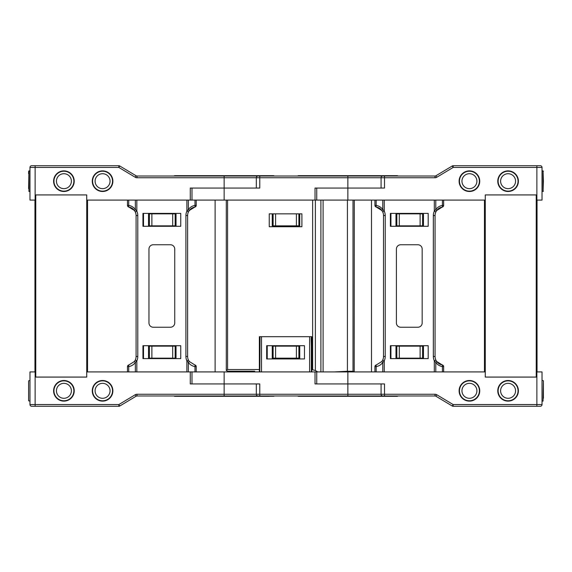 <?xml version="1.0" encoding="UTF-8"?>
<svg xmlns="http://www.w3.org/2000/svg" width="572" height="572" viewBox="0 0 572 572"><rect width="100%" height="100%" fill="white"/><g stroke="black" fill="none" stroke-linecap="round" stroke-linejoin="round"><path stroke-width="0.86" d="M399.406 395.974L258.051 395.974A1.716 1.716 0 0 1 256.327 394.251L256.327 383.941L191.992 383.941L191.992 371.914L316.738 371.914L316.738 383.941L381.081 383.941L381.081 394.251L435.013 394.251L435.013 395.974L383.076 395.974M297.283 395.974A1.716 1.716 0 0 1 298.219 396.246A0.429 0.429 0 0 0 298.448 396.317L397.268 396.317A0.429 0.429 0 0 0 397.504 396.246L298.219 396.246M398.434 395.974A1.716 1.716 0 0 0 397.504 396.246M259.767 395.974L224.138 395.974L259.767 395.974L259.767 383.941L224.138 383.941L224.138 394.251L381.081 394.251A1.716 1.716 0 0 0 382.797 395.974M315.022 371.914L315.022 383.941L347.862 383.941L347.862 395.974M327.584 395.974L323.809 395.974M275.59 358.165L273.116 358.165L273.116 346.139L275.59 346.139L275.59 358.165L298.884 358.165L298.884 346.139L296.41 346.139L296.41 358.165M275.59 346.139L296.41 346.139M299.749 345.71L299.749 358.944M272.251 345.71L272.251 358.944M267.095 358.944L267.095 345.71M362.226 396.317L364.443 396.317M92.264 390.819A10.31 10.31 0 0 1 102.574 380.509A10.31 10.31 0 0 1 112.884 390.819A10.31 10.31 0 0 1 102.574 401.122A10.31 10.31 0 0 1 92.264 390.819A10.31 10.31 0 0 0 102.574 401.122A10.31 10.31 0 0 0 112.884 390.819M95.095 390.819A7.472 7.472 0 0 0 102.574 398.291A7.472 7.472 0 0 0 110.046 390.819A7.472 7.472 0 0 0 102.574 383.34A7.472 7.472 0 0 0 95.095 390.819M28.6 397.726L28.6 381.603M53.604 390.819A10.31 10.31 0 0 1 63.914 380.509A10.31 10.31 0 0 1 74.224 390.819A10.31 10.31 0 0 1 63.914 401.122A10.31 10.31 0 0 1 53.604 390.819A10.31 10.31 0 0 0 63.914 401.122A10.31 10.31 0 0 0 74.224 390.819M56.435 390.819A7.472 7.472 0 0 0 63.914 398.291A7.472 7.472 0 0 0 71.386 390.819A7.472 7.472 0 0 0 63.914 383.34A7.472 7.472 0 0 0 56.435 390.819M28.6 383.34L28.6 400.779L29.973 401.122L29.973 380.509L28.6 380.852M203.525 396.317L200.357 396.317L203.525 396.317M196.975 396.317L197.433 396.317M247.926 396.317L255.584 396.317L247.926 396.317M250.851 396.317L251.308 396.317M136.1 396.217L119.734 406.034A1.716 1.716 0 0 1 118.847 406.277L31.696 406.277A1.716 1.716 0 0 1 29.973 404.561L29.973 371.914L35.128 371.914L35.128 404.561L118.847 404.561L135.214 394.744L136.1 396.217A1.716 1.716 0 0 1 136.987 395.974A1.716 1.716 0 0 0 136.1 396.217A1.716 1.716 0 0 1 136.987 395.974A1.716 1.716 0 0 0 136.1 396.217A1.716 1.716 0 0 1 136.987 395.974L142.7 395.974L136.987 395.974L136.987 394.251L224.138 394.251L224.138 395.974L248.191 395.974M173.566 395.974A1.716 1.716 0 0 1 174.496 396.246A0.429 0.429 0 0 0 174.732 396.317L179.043 396.317M274.717 395.974A1.716 1.716 0 0 0 273.781 396.246L174.496 396.246M269.24 396.317L174.732 396.317M35.128 371.914L35.764 371.914L35.764 377.07L86.729 377.07L86.729 371.914L191.992 371.914M190.276 371.914L190.276 383.941L224.138 383.941L224.138 371.914M224.138 395.974L142.7 395.974M194.287 396.317L184.105 396.317M151.873 358.165L149.399 358.165L149.399 346.139L151.873 346.139L151.873 358.165L175.168 358.165L175.168 346.139L172.687 346.139L172.687 358.165M151.873 346.139L172.687 346.139M176.026 345.71L176.026 358.601M148.534 345.71L148.534 358.601M143.379 358.601L143.379 345.71M459.116 390.819A10.31 10.31 0 0 1 469.426 380.509A10.31 10.31 0 0 1 479.736 390.819A10.31 10.31 0 0 1 469.426 401.122A10.31 10.31 0 0 1 459.116 390.819A10.31 10.31 0 0 0 469.426 401.122A10.31 10.31 0 0 0 479.736 390.819M461.954 390.819A7.472 7.472 0 0 0 469.426 398.291A7.472 7.472 0 0 0 476.905 390.819A7.472 7.472 0 0 0 469.426 383.34A7.472 7.472 0 0 0 461.954 390.819M543.4 383.34L543.4 398.291M497.776 390.819A10.31 10.31 0 0 1 508.086 380.509A10.31 10.31 0 0 1 518.396 390.819A10.31 10.31 0 0 1 508.086 401.122A10.31 10.31 0 0 1 497.776 390.819A10.31 10.31 0 0 0 508.086 401.122A10.31 10.31 0 0 0 518.396 390.819M500.614 390.819A7.472 7.472 0 0 0 508.086 398.291A7.472 7.472 0 0 0 515.565 390.819A7.472 7.472 0 0 0 508.086 383.34A7.472 7.472 0 0 0 500.614 390.819M479.736 181.181A10.31 10.31 0 0 0 469.426 170.878A10.31 10.31 0 0 0 459.116 181.181A10.31 10.31 0 0 0 469.426 191.491A10.31 10.31 0 0 0 479.736 181.181A10.31 10.31 0 0 1 469.426 191.491A10.31 10.31 0 0 1 459.116 181.181M476.905 181.181A7.472 7.472 0 0 1 469.426 188.66A7.472 7.472 0 0 1 461.954 181.181A7.472 7.472 0 0 1 469.426 173.709A7.472 7.472 0 0 1 476.905 181.181M518.396 181.181A10.31 10.31 0 0 0 508.086 170.878A10.31 10.31 0 0 0 497.776 181.181A10.31 10.31 0 0 0 508.086 191.491A10.31 10.31 0 0 0 518.396 181.181A10.31 10.31 0 0 1 508.086 191.491A10.31 10.31 0 0 1 497.776 181.181M515.565 181.181A7.472 7.472 0 0 1 508.086 188.66A7.472 7.472 0 0 1 500.614 181.181A7.472 7.472 0 0 1 508.086 173.709A7.472 7.472 0 0 1 515.565 181.181M543.4 181.181L543.057 170.878L543.057 191.491L543.4 181.181M382.797 176.026L384.513 176.026L382.797 176.026A1.716 1.716 0 0 0 381.081 177.749L381.081 188.059L316.738 188.059L316.738 200.086L485.271 200.086L485.271 194.93L536.236 194.93L536.236 200.086L542.027 200.086L542.027 167.439A1.716 1.716 0 0 0 540.304 165.723L453.153 165.723A1.716 1.716 0 0 0 452.266 165.966L435.9 175.783A1.716 1.716 0 0 1 435.013 176.026L384.513 176.026L384.513 177.749L435.013 177.749L435.013 176.026M384.513 188.059L347.862 188.059L347.862 177.749L384.513 177.749L384.513 188.059M346.153 176.026L404.304 176.026M399.313 213.835L396.832 213.835L396.832 225.861L399.313 225.861L399.313 213.835L422.601 213.835L422.601 225.861L420.127 225.861L420.127 213.835M399.313 225.861L420.127 225.861M395.974 226.29L395.974 213.399M423.466 226.29L423.466 213.399M390.819 213.399L390.819 226.29M435.9 175.783L436.786 177.256L453.153 167.439L536.872 167.439L536.872 165.723L540.304 165.723A1.716 1.716 0 0 1 542.027 167.439L536.872 167.439L536.872 200.086M307.479 176.026L317.746 176.026M398.434 176.026A1.716 1.716 0 0 1 397.504 175.754A0.429 0.429 0 0 0 397.268 175.683L298.448 175.683A0.429 0.429 0 0 0 298.219 175.754A1.716 1.716 0 0 1 297.283 176.026L311.776 176.026M383.941 176.026L384.513 176.026M320.949 176.026L332.704 176.026M340.976 176.026L344.68 176.026M352.867 176.026L355.376 176.026M364.686 176.026L371.907 176.026M258.051 176.026A1.716 1.716 0 0 0 256.327 177.749L347.862 177.749L347.862 176.026L279.558 176.026M268.819 176.026L303.181 176.026M259.767 176.026L259.767 188.059L224.138 188.059L224.138 177.749L256.327 177.749L256.327 188.059L191.992 188.059L191.992 200.086L86.729 200.086L86.729 194.93L35.764 194.93L35.764 377.07L86.729 377.07L86.729 194.93L35.764 194.93L35.764 200.086L35.128 200.086L35.128 167.439L118.847 167.439L135.214 177.256L136.1 175.783L119.734 165.966A1.716 1.716 0 0 0 118.847 165.723L31.696 165.723A1.716 1.716 0 0 0 29.973 167.439L29.973 200.086L35.128 200.086M188.352 200.086L188.352 209.516L186.872 211.204L188.431 211.926L189.253 210.525L188.352 209.516C190.026 207.271 192.242 205.891 194.995 205.384L196.217 205.384A1.716 1.716 0 0 1 194.787 207.078A1.716 1.716 0 0 0 196.217 205.384L196.217 200.086L194.995 200.086L194.995 205.384A1.716 0.486 80.4 0 1 194.787 207.078A1.716 1.716 0 0 0 196.217 205.384L196.217 200.086L315.022 200.086L315.022 188.059L347.862 188.059L347.862 200.086M315.022 200.086L320.892 200.086L320.892 371.914L316.738 371.914M275.59 225.861L296.41 225.861L296.41 213.835L275.59 213.835L275.59 225.861L273.116 225.861L273.116 213.835M296.41 225.861L298.884 225.861L298.884 213.835M272.251 226.719L272.251 213.835M299.749 226.719L299.749 213.835M203.081 175.683L203.525 175.683M255.584 175.683L247.926 175.683L255.584 175.683M269.948 176.026L173.566 176.026A1.716 1.716 0 0 0 174.496 175.754A0.429 0.429 0 0 1 174.732 175.683L273.552 175.683A0.429 0.429 0 0 1 273.781 175.754L174.496 175.754M274.717 176.026A1.716 1.716 0 0 1 273.781 175.754M190.276 200.086L190.276 188.059L224.138 188.059L224.138 200.086M136.987 176.026L136.987 177.749L224.138 177.749L224.138 176.026L136.987 176.026A1.716 1.716 0 0 1 136.1 175.783M196.975 175.683L197.433 175.683M151.873 213.835L149.399 213.835L149.399 225.861L151.873 225.861L151.873 213.835L175.168 213.835L175.168 225.861L172.687 225.861L172.687 213.835M151.873 225.861L172.687 225.861M148.534 226.29L148.534 213.399M176.026 226.29L176.026 213.399M143.379 213.399L143.379 226.29M29.973 167.439A1.716 1.716 0 0 1 31.696 165.723A1.716 1.716 0 0 0 29.973 167.439L35.128 167.439L35.128 165.723M29.973 191.491L28.943 191.491L28.943 170.878L28.6 188.66M74.224 181.181A10.31 10.31 0 0 0 63.914 170.878A10.31 10.31 0 0 0 53.604 181.181A10.31 10.31 0 0 0 63.914 191.491A10.31 10.31 0 0 0 74.224 181.181A10.31 10.31 0 0 1 63.914 191.491A10.31 10.31 0 0 1 53.604 181.181M71.386 181.181A7.472 7.472 0 0 1 63.914 188.66A7.472 7.472 0 0 1 56.435 181.181A7.472 7.472 0 0 1 63.914 173.709A7.472 7.472 0 0 1 71.386 181.181M112.884 181.181A10.31 10.31 0 0 0 102.574 170.878A10.31 10.31 0 0 0 92.264 181.181A10.31 10.31 0 0 0 102.574 191.491A10.31 10.31 0 0 0 112.884 181.181A10.31 10.31 0 0 1 102.574 191.491A10.31 10.31 0 0 1 92.264 181.181M110.046 181.181A7.472 7.472 0 0 1 102.574 188.66A7.472 7.472 0 0 1 95.095 181.181A7.472 7.472 0 0 1 102.574 173.709A7.472 7.472 0 0 1 110.046 181.181M28.6 171.972L28.6 173.709M196.217 371.914L196.217 366.616A1.716 1.716 0 0 0 194.787 364.922L189.253 361.475A8.594 8.594 0 0 1 187.63 356.449L187.63 215.551A8.594 8.594 0 0 1 194.787 207.078A1.716 1.716 0 0 0 196.217 205.384A1.716 1.716 0 0 1 194.787 207.078L189.253 210.525A8.594 8.594 0 0 0 188.431 211.926A8.594 8.594 0 0 1 194.787 207.078L194.652 207.1M127.484 200.086L127.484 205.384A1.716 1.716 0 0 0 128.922 207.078A1.716 1.716 0 0 1 127.484 205.384A1.716 1.716 0 0 0 128.922 207.078L134.456 210.525L135.278 211.926A8.594 8.594 0 0 1 136.079 215.551L136.079 356.449A8.594 8.594 0 0 1 135.278 360.074L134.456 361.475L128.922 364.922A1.716 1.716 0 0 0 127.484 366.616A1.716 1.716 0 0 1 128.922 364.922A1.716 1.716 0 0 0 127.484 366.616L127.484 371.914L127.484 366.616A1.716 1.716 0 0 1 128.922 364.922A1.716 1.716 0 0 0 127.484 366.616L127.484 371.914M128.714 371.914L128.714 366.616C131.467 366.109 133.684 364.729 135.357 362.484L136.837 360.796A10.31 10.31 0 0 0 137.795 356.449L137.795 215.551L136.079 215.551L136.079 356.449A8.594 8.594 0 0 1 134.456 361.475L128.922 364.922A1.716 1.716 0 0 0 127.484 366.616L128.714 366.616A1.716 0.486 -99.6 0 1 128.922 364.922A8.594 8.594 0 0 0 129.058 364.893A8.594 8.594 0 0 1 128.922 364.922M188.352 371.914L188.352 362.484L189.253 361.475L188.431 360.074A8.594 8.594 0 0 1 187.63 356.449L187.63 215.551L185.907 215.551L185.907 356.449A10.31 10.31 0 0 0 186.872 360.796L188.352 362.484C190.026 364.729 192.242 366.109 194.995 366.616L194.995 371.914M170.442 244.759A4.297 4.297 0 0 1 174.739 249.056L174.739 322.944A4.297 4.297 0 0 1 170.442 327.241L153.26 327.241A4.297 4.297 0 0 1 148.963 322.944L148.963 249.056A4.297 4.297 0 0 1 153.26 244.759L170.442 244.759M142.95 358.601L142.95 345.71L180.752 345.71L180.752 358.601L142.95 358.601M142.95 213.399L142.95 226.29L180.752 226.29L180.752 213.399L142.95 213.399M194.787 364.922A8.594 8.594 0 0 1 194.652 364.893A8.594 8.594 0 0 0 194.787 364.922A1.716 0.486 99.6 0 1 194.995 366.616L196.217 366.616M135.357 371.914L135.357 362.484L134.456 361.475A8.594 8.594 0 0 0 135.278 360.074A8.594 8.594 0 0 1 134.456 361.475A8.594 8.594 0 0 0 135.278 360.074L136.837 360.796L136.837 371.914M189.253 361.475A8.594 8.594 0 0 1 187.63 356.449A8.594 8.594 0 0 0 189.253 361.475A8.594 8.594 0 0 1 187.63 356.449A8.594 8.594 0 0 0 188.431 360.074L186.872 360.796L186.872 371.914M137.795 215.551A10.31 10.31 0 0 0 136.837 211.204L135.278 211.926A8.594 8.594 0 0 0 128.922 207.078A1.716 0.486 -80.4 0 1 128.714 205.384L128.714 200.086M134.456 210.525A8.594 8.594 0 0 1 135.278 211.926A8.594 8.594 0 0 0 134.456 210.525L135.357 209.516C133.684 207.271 131.467 205.891 128.714 205.384L127.484 205.384A1.716 1.716 0 0 0 128.922 207.078A8.594 8.594 0 0 1 136.079 215.551L136.079 217.267M194.995 200.086L191.992 200.086M136.837 200.086L136.837 211.204L135.357 209.516L135.357 200.086M374.925 200.086L374.925 205.384A1.716 1.716 0 0 0 376.355 207.078L381.889 210.525L382.711 211.926A8.594 8.594 0 0 1 383.512 215.551L383.512 356.449A8.594 8.594 0 0 1 382.711 360.074L381.889 361.475L376.355 364.922A1.716 0.486 -99.6 0 0 376.147 366.616L374.925 366.616A1.716 1.716 0 0 1 376.355 364.922A8.594 8.594 0 0 0 376.49 364.893L376.355 364.922A8.594 8.594 0 0 0 376.49 364.893M443.65 371.914L443.65 366.616A1.716 1.716 0 0 0 442.22 364.922L436.686 361.475L435.864 360.074A8.594 8.594 0 0 1 435.063 356.449L435.063 215.551A8.594 8.594 0 0 1 435.864 211.926L436.686 210.525L442.22 207.078A1.716 1.716 0 0 0 443.65 205.384A1.716 1.716 0 0 1 442.22 207.078A1.716 1.716 0 0 0 443.65 205.384L443.65 200.086M417.882 244.759A4.297 4.297 0 0 1 422.172 249.056L422.172 322.944A4.297 4.297 0 0 1 417.882 327.241L400.693 327.241A4.297 4.297 0 0 1 396.403 322.944L396.403 249.056A4.297 4.297 0 0 1 400.693 244.759L417.882 244.759M390.383 358.601L390.383 345.71L428.192 345.71L428.192 358.601L390.383 358.601M390.383 213.399L390.383 226.29L428.192 226.29L428.192 213.399L390.383 213.399M442.22 364.922A8.594 8.594 0 0 1 435.864 360.074A8.594 8.594 0 0 0 442.22 364.922A1.716 0.486 99.6 0 1 442.428 366.616L442.428 371.914M442.428 200.086L442.428 205.384C439.675 205.891 437.458 207.271 435.785 209.516L434.305 211.204A10.31 10.31 0 0 0 433.34 215.551L433.34 356.449A10.31 10.31 0 0 0 434.305 360.796L435.864 360.074A8.594 8.594 0 0 1 435.063 356.449A8.594 8.594 0 0 0 436.686 361.475L435.785 362.484C437.458 364.729 439.675 366.109 442.428 366.616L443.65 366.616M376.147 371.914L376.147 366.616C378.9 366.109 381.116 364.729 382.79 362.484L381.889 361.475A8.594 8.594 0 0 0 382.711 360.074L381.889 361.475A8.594 8.594 0 0 0 382.711 360.074A8.594 8.594 0 0 1 381.889 361.475A8.594 8.594 0 0 0 382.711 360.074L384.27 360.796A10.31 10.31 0 0 0 385.235 356.449L385.235 215.551A10.31 10.31 0 0 0 384.27 211.204L382.711 211.926A8.594 8.594 0 0 1 383.512 215.551L385.235 215.551M374.925 366.616L374.925 371.914M382.79 371.914L382.79 362.484L384.27 360.796L384.27 371.914M434.305 371.914L434.305 360.796L435.785 362.484L435.785 371.914M442.428 205.384A1.716 0.486 80.4 0 1 442.22 207.078A1.716 1.716 0 0 0 443.65 205.384L442.428 205.384M384.27 200.086L384.27 211.204L382.79 209.516L381.889 210.525A8.594 8.594 0 0 1 382.711 211.926A8.594 8.594 0 0 0 376.355 207.078A1.716 0.486 -80.4 0 1 376.147 205.384L376.147 200.086M435.785 200.086L435.785 209.516L436.686 210.525A8.594 8.594 0 0 0 435.864 211.926A8.594 8.594 0 0 1 442.22 207.078A1.716 1.716 0 0 0 443.65 205.384M434.305 200.086L434.305 211.204L435.864 211.926A8.594 8.594 0 0 1 442.22 207.078L442.084 207.107M87.537 200.086L87.537 371.914M34.956 200.086L34.956 371.914M311.776 371.914L311.776 369.526L315.379 370.52L317.782 371.914L485.271 371.914L485.271 377.07L536.236 377.07L536.236 194.93L485.271 194.93L485.271 377.07L536.236 377.07L536.236 371.914L542.027 371.914L542.027 404.561A1.716 1.716 0 0 1 540.304 406.277L453.153 406.277A1.716 1.716 0 0 1 452.266 406.034L435.9 396.217A1.716 1.716 0 0 0 435.013 395.974A1.716 1.716 0 0 1 435.9 396.217L436.786 394.744A3.439 3.439 0 0 0 435.013 394.251M484.463 200.086L484.463 371.914M537.044 200.086L537.044 371.914M247.769 371.185L247.769 371.914M215.122 200.086L215.122 371.914M259.366 357.743L259.795 357.743L260.024 337.98L259.795 371.914L259.795 362.898L259.366 362.898M371.485 200.086L371.485 371.914M136.079 354.733L136.079 356.449L137.795 356.449M187.63 356.449L187.63 354.733L187.63 356.449L185.907 356.449M187.63 215.551L187.63 217.267L187.63 215.551A8.594 8.594 0 0 1 189.253 210.525M354.304 200.086L354.204 371.914M311.776 369.526L311.776 336.686L259.366 336.686L259.366 371.914M334.27 371.914L347.426 371.271L353.017 371.271L354.304 371.771M301.894 226.719L301.894 213.835L269.248 213.835L269.248 226.719L301.894 226.719M254.64 371.914L254.64 371.185L227.577 371.185L226.29 370.47L227.577 369.526L259.366 369.526M384.513 395.974L384.513 383.941L347.862 383.941L347.862 371.914M399.313 358.165L396.832 358.165L396.832 346.139L399.313 346.139L399.313 358.165L422.601 358.165L422.601 346.139L420.127 346.139L420.127 358.165M399.313 346.139L420.127 346.139M423.466 345.71L423.466 358.601M395.974 345.71L395.974 358.601M390.819 358.601L390.819 345.71M304.468 358.944L304.468 345.71L266.666 345.71L266.666 358.944L304.468 358.944M261.511 371.914L261.511 336.686L309.624 336.686L309.624 371.914M311.347 371.914L311.347 336.686M260.024 337.98L259.795 336.686M311.347 346.568L311.118 337.98M267.224 345.71L267.224 358.944M112.541 390.819A9.967 9.967 0 0 0 102.574 380.852A9.967 9.967 0 0 0 92.607 390.819A9.967 9.967 0 0 0 102.574 400.779A9.967 9.967 0 0 0 112.541 390.819M73.874 390.819A9.967 9.967 0 0 0 63.914 380.852A9.967 9.967 0 0 0 53.947 390.819A9.967 9.967 0 0 0 63.914 400.779A9.967 9.967 0 0 0 73.874 390.819M136.987 394.251A3.439 3.439 0 0 0 135.214 394.744M143.508 345.71L143.508 358.601M31.696 406.277A1.716 1.716 0 0 1 29.973 404.561L35.128 404.561L35.128 406.277M119.734 406.034L118.847 404.561L118.847 406.277M479.393 390.819A9.967 9.967 0 0 0 469.426 380.852A9.967 9.967 0 0 0 459.459 390.819A9.967 9.967 0 0 0 469.426 400.779A9.967 9.967 0 0 0 479.393 390.819M542.027 401.122L543.057 401.122L543.4 380.852M518.053 390.819A9.967 9.967 0 0 0 508.086 380.852A9.967 9.967 0 0 0 498.126 390.819A9.967 9.967 0 0 0 508.086 400.779A9.967 9.967 0 0 0 518.053 390.819M459.459 181.181A9.967 9.967 0 0 1 469.426 171.221A9.967 9.967 0 0 1 479.393 181.181A9.967 9.967 0 0 1 469.426 191.148A9.967 9.967 0 0 1 459.459 181.181M498.126 181.181A9.967 9.967 0 0 1 508.086 171.221A9.967 9.967 0 0 1 518.053 181.181A9.967 9.967 0 0 1 508.086 191.148A9.967 9.967 0 0 1 498.126 181.181M436.786 177.256A3.439 3.439 0 0 1 435.013 177.749M390.941 226.29L390.941 213.399M540.304 165.723A1.716 1.716 0 0 1 542.027 167.439M453.153 165.723L453.153 167.439L452.266 165.966M397.504 175.754L298.219 175.754M136.987 177.749A3.439 3.439 0 0 1 135.214 177.256M143.508 226.29L143.508 213.399M119.734 165.966L118.847 167.439L118.847 165.723M53.947 181.181A9.967 9.967 0 0 1 63.914 171.221A9.967 9.967 0 0 1 73.874 181.181A9.967 9.967 0 0 1 63.914 191.148A9.967 9.967 0 0 1 53.947 181.181M92.607 181.181A9.967 9.967 0 0 1 102.574 171.221A9.967 9.967 0 0 1 112.541 181.181A9.967 9.967 0 0 1 102.574 191.148A9.967 9.967 0 0 1 92.607 181.181M186.872 200.086L186.872 211.204A10.31 10.31 0 0 0 185.907 215.551M436.686 210.525A8.594 8.594 0 0 0 435.063 215.551L433.34 215.551M436.686 361.475A8.594 8.594 0 0 1 435.063 356.449A8.594 8.594 0 0 0 435.864 360.074A8.594 8.594 0 0 1 435.063 356.449L433.34 356.449M385.235 356.449L383.512 356.449A8.594 8.594 0 0 1 382.711 360.074M374.925 205.384L376.147 205.384C378.9 205.891 381.116 207.271 382.79 209.516L382.79 200.086M376.355 207.078A8.594 8.594 0 0 1 382.711 211.926A8.594 8.594 0 0 0 381.889 210.525M353.017 200.086L353.017 371.271M347.426 200.086L347.426 371.271M323.108 200.086L323.108 371.914M315.379 200.086L315.379 370.52M227.577 200.086L227.577 369.526M312.634 369.526L312.634 200.086M436.786 394.744L453.153 404.561L536.872 404.561L536.872 371.914M390.941 345.71L390.941 358.601M536.872 406.277L536.872 404.561L542.027 404.561A1.716 1.716 0 0 1 540.304 406.277M435.013 395.974A1.716 1.716 0 0 1 435.9 396.217M453.153 406.277L453.153 404.561L452.266 406.034M542.027 380.509L543.057 380.509M543.057 170.878L542.027 170.878L543.4 171.221M542.027 191.491L543.4 191.148M28.943 170.878L29.973 170.878L28.6 171.221M311.776 362.898L311.347 362.898M226.29 200.086L226.29 370.47M311.776 357.743L311.347 357.743"/></g></svg>
